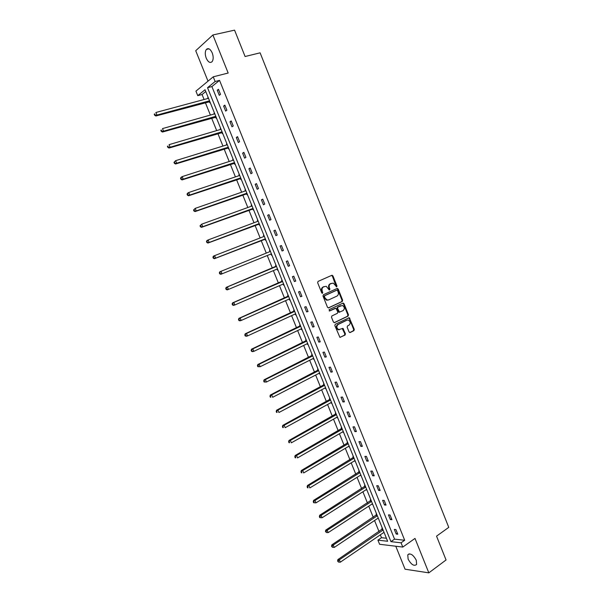 <?xml version="1.0" encoding="UTF-8"?>
<svg xmlns="http://www.w3.org/2000/svg" width="603" height="603" viewBox="0 0 603 603"><rect width="100%" height="100%" fill="white"/><g stroke="black" fill="none" stroke-linecap="round" stroke-linejoin="round"><path stroke-width="0.9" d="M336.7 286.855L336.964 285.958L332.962 275.925L331.823 275.315L318.045 281.413L317.653 282.717L321.723 292.862L322.53 293.284L322.273 291.061C321.685 289.146 322.1 287.759 323.517 286.9L326.223 286.282L329.313 290.073L329.924 289.146L329.404 287.842C328.816 285.935 329.223 284.556 330.625 283.712L333.278 283.101L336.7 286.855M336.316 286.862L332.381 276.114L331.552 275.45M322.153 293.299L321.701 291.234L322.273 291.061M329.276 290.066L328.823 288.023L329.404 287.842M408.103 559.094L407.771 554.828C410.304 552.838 413.138 554.632 416.274 560.217L416.605 564.468C414.057 566.458 411.216 564.672 408.103 559.094M206.234 58.19C204.93 54.504 204.96 51.587 206.324 49.446C208.314 47.727 210.281 48.881 212.226 52.913C213.522 56.599 213.492 59.509 212.135 61.634C210.138 63.36 208.163 62.215 206.234 58.19M395.779 546.228L405.058 569.202L428.823 572.85L446.054 559.976L436.542 536.15L448.76 527.369L260.112 52.83L245.089 56.509L234.567 30.15L212.889 34.974L195.719 50.72L208.012 81.156M349.054 331.952L350.177 332.517L353.916 330.655L354.285 329.359L349.265 317.706L335.23 324.286L334.846 325.605L339.919 337.379L345.059 335.064L345.429 333.745L342.926 328.386L338.69 329.622C336.497 328.024 336.301 326.306 338.095 324.482L346.996 320.163L348.361 320.072C350.554 321.64 350.765 323.344 349.001 325.183L347.532 325.899L347.155 327.21L349.054 331.952M205.766 91.52L202.073 94.513L197.761 95.658L195.937 91.151L213.243 76.822L228.168 73.031L212.889 34.974M213.243 76.822L215.128 81.511L207.53 87.699L390.948 541.645L401.063 542.806L402.781 547.072L379.596 544.275L377.93 540.16L387.639 541.268L205.043 89.726L197.761 95.658M219.545 80.372L211.902 86.561L394.55 539.142L404.688 540.258L219.545 80.372L215.128 81.511M404.688 540.258L401.063 542.806M428.823 572.85L415 538.426L402.781 547.072M342.27 301.492L342.647 300.196L338.215 289.093L337.085 288.49L323.381 294.731L322.989 296.035L327.497 307.274L328.643 307.869L342.27 301.492L341.69 301.651L342.059 300.362L337.627 289.267L336.828 288.611M344.057 303.724L348.474 314.796L348.104 316.093L334.559 322.628L333.421 322.047L331.499 317.253L331.884 315.942L337.424 313.304L337.808 312L335.909 308.208L329.615 310.967L329.08 309.641L342.934 303.136L344.057 303.724L343.469 303.882L347.878 314.947L348.474 314.796M376.619 514.02L376.129 513.982L376.536 515M378.465 518.588L377.87 518.301M365.041 485.392L364.559 485.377L364.973 486.41M366.903 489.99L366.277 489.621M353.396 456.599L352.921 456.607L353.343 457.639M355.265 461.227L354.609 460.775M341.69 427.64L341.215 427.67L341.637 428.71M343.567 432.291L342.873 431.763M329.909 398.508L329.449 398.56L329.871 399.608M331.801 403.188L331.07 402.578M318.052 369.202L317.6 369.277L318.03 370.332M319.959 373.905L319.198 373.219M306.136 339.723L305.691 339.821L306.12 340.883M308.05 344.456L307.605 344.554L307.251 343.68M294.143 310.07L293.706 310.191L294.136 311.254M296.073 314.834L295.636 314.954L295.236 313.967M282.083 280.237L281.654 280.387L282.083 281.458M284.021 285.031L283.591 285.174L283.154 284.103M269.948 250.23L269.526 250.396L269.948 250.23M271.471 255.212L271.893 255.046L271.471 255.212L271.041 254.142M269.963 251.474L269.526 250.396M257.737 220.035L257.323 220.231L257.752 220.072M259.697 224.889L259.29 225.077L258.845 223.992M257.767 221.316L257.323 220.231M245.459 189.666L245.052 189.885L245.481 189.734M247.426 194.543L247.026 194.761L246.582 193.669M245.459 190.887L245.052 189.885M233.097 159.109L232.705 159.358L233.142 159.215M235.087 164.016L234.688 164.257L234.243 163.164M233.067 160.255L232.705 159.358M220.668 128.371L220.283 128.643L220.728 128.507M222.665 133.308L222.281 133.572L221.836 132.472M220.608 129.441L220.283 128.643M208.163 97.445L207.786 97.739L208.231 97.618M210.176 102.412L209.791 102.706L209.347 101.59M208.065 98.432L207.786 97.739M202.073 94.513L204.093 99.503M205.321 102.54L210.394 115.075M211.6 118.052L216.681 130.602M217.864 133.512L222.944 146.077M224.097 148.926L229.193 161.506M230.323 164.287L235.419 176.883M236.527 179.611L241.63 192.221M242.708 194.882L247.818 207.507M248.873 210.108L253.991 222.748M255.016 225.296L260.142 237.951M261.144 240.431L266.277 253.102M267.257 255.521L272.375 268.162M273.37 270.619L278.45 283.169M279.468 285.671L284.51 298.131M285.543 300.678L290.548 313.047M291.596 315.648L296.57 327.926M297.641 330.565L302.57 342.753M303.663 345.436L308.563 357.541M309.663 360.262L314.532 372.285M315.648 375.051L320.479 386.983M321.618 389.794L326.411 401.636M327.572 404.492L332.328 416.251M333.504 419.145L338.23 430.813M339.414 433.753L344.109 445.346M345.315 448.323L349.974 459.825M351.195 462.848L355.815 474.267M357.059 477.327L361.649 488.664M362.908 491.769L367.461 503.023M368.735 506.166L373.257 517.336M374.546 520.525L379.031 531.612M380.342 534.838L381.503 537.703L386.41 538.245M214.427 112.927L214.042 113.213L214.487 113.085M216.432 117.879L216.047 118.165L215.603 117.057M214.344 113.959L214.042 113.213M226.894 143.763L226.502 144.019L226.947 143.883M228.884 148.685L228.492 148.941L228.047 147.841M226.849 144.871L226.502 144.019M239.285 174.41L238.886 174.644L239.323 174.501M241.268 179.302L240.868 179.536L240.424 178.443M239.27 175.594L238.886 174.644M251.602 204.877L251.202 205.08L251.624 204.93M253.569 209.738L253.162 209.942L252.725 208.857M251.624 206.136L251.202 205.08M263.85 235.155L263.436 235.336L263.858 235.178M265.802 239.986L265.388 240.167L264.951 239.09M263.873 236.421L263.436 235.336M276.023 265.252L275.601 265.41L276.031 266.488M277.968 270.061L277.538 270.219L277.109 269.142M288.121 295.176L287.691 295.312L288.121 296.382M290.051 299.955L289.621 300.083L289.199 299.05M300.151 324.919L299.706 325.032L300.136 326.087M302.065 329.668L301.628 329.773L301.251 328.846M312.105 354.481L311.653 354.572L312.083 355.627M314.012 359.207L313.236 358.468M323.992 383.877L323.532 383.938L323.962 384.993M325.884 388.566L325.145 387.917M335.803 413.093L335.343 413.138L335.765 414.178M337.695 417.758L336.979 417.193M347.554 442.142L347.079 442.157L347.501 443.197M349.423 446.778L348.753 446.295M359.23 471.018L358.747 471.011L359.169 472.043M361.091 475.631L360.451 475.224M370.837 499.729L370.348 499.699L370.762 500.724M372.692 504.312L372.081 503.98M382.377 528.266L381.887 528.22L382.294 529.238M384.224 532.826L383.644 532.577M381.503 537.703L377.93 540.16M394.55 539.142L390.948 541.645M211.902 86.561L207.53 87.699M396.194 534.047L394.317 529.404L395.907 529.555L397.784 534.205L396.194 534.047L397.385 533.218M390.345 519.545L388.468 514.887L390.043 515.007L391.927 519.673L390.345 519.545L391.551 518.731M384.48 505.005L382.596 500.332L384.164 500.415L386.048 505.095L384.48 505.005L385.694 504.206M378.601 490.412L376.709 485.732L378.262 485.777L380.154 490.473L378.601 490.412L379.815 489.628M372.699 475.782L370.807 471.086L372.345 471.094L374.244 475.805L372.699 475.782L373.928 475.013M366.782 461.114L364.883 456.403L366.413 456.373L368.32 461.099L366.782 461.114L368.018 460.353M360.85 446.393L358.943 441.667L360.458 441.607L362.373 446.341L360.85 446.393L362.094 445.655M354.896 431.635L352.989 426.894L354.489 426.796L356.403 431.544L354.896 431.635L356.147 430.904M348.926 416.824L347.011 412.075L348.504 411.932L350.426 416.703L348.926 416.824L350.185 416.115M342.941 401.975L341.019 397.204L342.496 397.03L344.426 401.817L342.941 401.975L344.207 401.274M336.934 387.081L335.004 382.294L336.474 382.083L338.404 386.885L336.934 387.081L338.208 386.395M330.911 372.141L328.974 367.34L330.429 367.099L332.366 371.908L330.911 372.141L332.193 371.471M324.866 357.157L322.929 352.34L324.369 352.062L326.313 356.886L324.866 357.157L326.163 356.501M318.806 342.127L316.861 337.296L318.294 336.979L320.238 341.818L318.806 342.127L320.11 341.486M312.731 327.052L310.779 322.206L312.196 321.844L314.148 326.698L312.731 327.052L314.035 326.427M306.633 311.924L304.673 307.07L306.075 306.671L308.043 311.54L306.633 311.924L307.952 311.321M300.52 296.759L298.553 291.89L299.94 291.453L301.907 296.337L300.52 296.759L301.839 296.163M294.385 281.548L292.417 276.664L293.789 276.182L295.764 281.081L294.385 281.548L295.719 280.968M288.234 266.285L286.252 261.385L287.616 260.873L289.598 265.787L288.234 266.285L289.576 265.719M282.061 250.984L280.078 246.062L281.428 245.511L283.41 250.441L282.061 250.984L283.41 250.433M275.873 235.63L273.883 230.693L275.217 230.105L277.207 235.049L275.873 235.63M269.662 220.223L267.664 215.279L268.983 214.645L270.988 219.605L269.662 220.223M263.428 204.779L261.431 199.819L262.742 199.148L264.74 204.123L263.428 204.779M257.187 189.282L255.175 184.307L256.471 183.598L258.483 188.588L257.187 189.282M250.916 173.739L248.903 168.75L250.185 167.996L252.205 173.001L250.916 173.739M244.63 158.152L242.61 153.147L243.876 152.348L245.903 157.368L244.63 158.152M238.328 142.512L236.301 137.492L237.552 136.655L239.579 141.69L238.328 142.512M232.004 126.826L229.969 121.791L231.205 120.917L233.24 125.967L232.004 126.826M225.658 111.095L223.623 106.038L224.844 105.126L226.886 110.191L225.658 111.095M219.296 95.312L217.246 90.239L218.459 89.282L220.51 94.362L219.296 95.312M217.246 90.239L218.693 89.855M223.623 106.038L225.055 105.638M229.969 121.791L231.394 121.376M236.301 137.492L237.718 137.062M242.61 153.147L244.019 152.695M248.903 168.75L250.298 168.29M255.175 184.307L256.569 183.832M261.431 199.819L262.81 199.322M267.664 215.279L269.036 214.766M273.883 230.693L275.239 230.173M280.078 246.062L281.428 245.519M277.538 270.219L277.96 270.038M283.591 285.174L284.005 284.993M289.621 300.083L290.035 299.902M295.636 314.954L296.043 314.766M301.628 329.773L302.035 329.585M307.605 344.554L308.012 344.358M313.568 359.29L313.967 359.087M319.507 373.981L319.907 373.777M325.432 388.634L325.824 388.422M331.341 403.234L331.733 403.023M337.228 417.796L337.62 417.578M343.099 432.321L343.491 432.095M348.956 446.793L349.341 446.567M354.79 461.227L355.175 460.994M360.609 475.624L360.993 475.383M366.413 489.975L366.797 489.734M372.202 504.281L372.579 504.033M328.823 288.023C328.236 286.116 328.643 284.737 330.045 283.892L331.183 283.38M321.701 291.234C321.105 289.319 321.52 287.933 322.937 287.081L324.09 286.568M328.273 307.929L341.69 301.651M337.574 290.608L336.783 290.186L324.761 295.681L324.489 296.593L325.04 297.972L327.097 299.985L328.718 299.887L336.919 296.103C338.306 295.244 338.705 293.872 338.117 291.973L337.574 290.608M336.323 290.329L336.783 290.186M328.1 300.068L326.517 300.151L324.467 298.138L323.909 296.759L324.18 295.847L336.203 290.36M334.152 322.688L347.509 316.243L347.878 314.947M335.049 308.337L329.291 310.997M343.13 310.59C344.908 308.744 344.682 307.04 342.444 305.465L337.974 307.033L337.597 308.337L339.481 312.113L343.13 310.59M339.745 312.143L338.894 312.264L338.275 311.645L337.009 308.487L337.386 307.191L340.529 305.713M343.469 303.882L342.715 303.234M339.421 329.72L338.095 329.758C335.909 328.16 335.713 326.449 337.507 324.618L346.401 320.306M340.017 337.401L344.464 335.193L344.833 333.881L342.233 328.499M349.732 332.577L353.32 330.791L353.69 329.494L349.28 318.459L348.572 317.826M208.517 98.312L155.883 112.49L156.946 115.075L155.876 115.98L209.874 101.681M155.092 114.902L154.669 113.869L154.24 114.231L154.662 115.263L156.946 115.075L209.52 100.807M154.24 114.231L154.669 113.869M155.876 115.98L154.662 115.263M214.789 113.839L162.493 128.597L163.549 131.175L162.456 132.042L216.13 117.133M161.702 131.002L161.28 129.969L160.843 130.323L161.265 131.348L163.549 131.175L215.799 116.319M160.843 130.323L161.28 129.969M162.456 132.042L161.265 131.348M221.052 129.306L169.074 144.652L170.129 147.222L169.028 148.044L222.356 132.547M168.282 147.057L167.86 146.024L167.423 146.356L167.845 147.388L170.129 147.222L222.047 131.786M167.423 146.356L167.86 146.024M169.028 148.044L167.845 147.388M227.286 144.735L175.639 160.662L176.694 163.217L175.571 164.001L228.575 147.908M174.847 163.059L174.433 162.034L173.981 162.343L174.403 163.368L176.694 163.217L228.288 147.207M173.981 162.343L175.639 160.662L174.433 162.034M175.571 164.001L174.403 163.368M233.504 160.119L182.181 176.619L183.229 179.166L182.098 179.905L234.763 163.225M181.397 179.008L180.975 177.983L180.523 178.284L180.945 179.302L183.229 179.166L234.499 162.576M180.523 178.284L181.051 177.365L182.181 176.619L180.975 177.983M182.098 179.905L180.945 179.302M239.708 175.45L188.709 192.523L189.749 195.063L188.603 195.764L240.944 178.496M187.917 194.905L187.503 193.887L187.043 194.174L187.458 195.191L189.749 195.063L240.703 177.9M187.043 194.174L187.563 193.224L188.709 192.523L187.503 193.887M188.603 195.764L187.458 195.191M245.888 190.736L195.214 208.374L196.254 210.914L195.086 211.57L247.094 193.721M194.422 210.756L194.008 209.746L193.54 210.01L193.955 211.02L196.254 210.914L246.876 193.186M193.54 210.01L195.214 208.374L194.008 209.746M195.086 211.57L193.955 211.02M252.054 205.977L201.696 224.18L202.729 226.713L201.553 227.331L253.237 208.902M200.905 226.562L200.49 225.552L200.023 225.793L200.437 226.803L202.729 226.713L253.041 208.419M200.023 225.793L201.696 224.18L200.49 225.552M201.553 227.331L200.437 226.803M258.197 221.173L208.156 239.941L209.188 242.459L207.997 243.032L259.358 224.037M258.107 220.954L257.737 221.346M207.364 242.316L206.957 241.306L206.475 241.532L206.889 242.542L209.188 242.459L259.177 223.607M206.475 241.532L206.965 240.522L208.156 239.941L206.957 241.306M207.997 243.032L206.889 242.542M264.325 236.323L214.593 255.649L215.625 258.159L214.419 258.695L265.456 239.127M264.212 236.052L263.76 236.542L264.31 236.286M213.809 258.016L213.394 257.014L212.919 257.225L213.326 258.227L215.625 258.159L264.476 239.127M212.919 257.225L213.387 256.192L214.593 255.649L213.394 257.014M214.419 258.695L213.326 258.227M270.619 254.165L271.538 254.172M270.302 251.104L269.684 251.73M270.43 251.428L221.015 271.305L222.047 273.815L271.41 253.84M219.334 272.865L219.801 271.81L221.015 271.305L219.334 272.865L219.741 273.868L220.231 273.672L219.824 272.669M220.231 273.672L222.047 273.815L220.826 274.305L219.741 273.868M276.928 269.134L277.606 269.172M276.37 266.111L226.185 287.375L227.421 286.915L228.447 289.417L277.493 268.893M275.669 266.79L227.421 286.915L225.733 288.46L226.14 289.455L226.638 289.274L226.223 288.279M226.638 289.274L228.447 289.417L227.21 289.87L226.14 289.455M225.733 288.46L226.185 287.375M283.109 284.096L283.651 284.126M282.423 281.073L232.554 302.894L233.798 302.48L234.823 304.967L283.47 283.938M282.588 281.503L233.798 302.48L232.11 304.002L232.517 304.997L233.014 304.832L232.607 303.837M233.014 304.832L234.823 304.967L233.572 305.382L232.517 304.997M232.11 304.002L232.554 302.894M289.267 299.02L289.681 299.035M288.453 295.998L238.901 318.369L240.167 317.992L241.185 320.472L289.613 298.862M288.649 296.472L240.167 317.992L238.471 319.5L238.878 320.487L239.383 320.344L238.976 319.349M239.383 320.344L241.185 320.472L239.919 320.849L238.878 320.487M238.471 319.5L238.901 318.369M294.468 310.869L245.233 333.798L246.506 333.459L247.524 335.931L295.643 313.779M294.679 311.397L246.506 333.459L244.81 334.944L245.21 335.931L245.722 335.803L245.315 334.808M245.722 335.803L247.524 335.931L246.243 336.263L245.21 335.931M244.81 334.944L245.233 333.798M300.467 325.703L251.541 349.175L252.83 348.873L253.84 351.345L301.658 328.658M300.693 326.276L252.83 348.873L251.127 350.343L251.534 351.33L252.046 351.217L251.639 350.23M252.046 351.217L253.84 351.345L252.544 351.639L251.534 351.33M251.127 350.343L251.541 349.175M307.628 343.499L260.142 366.707L257.828 366.684L258.348 366.579L257.948 365.599L257.428 365.697L257.828 366.684M306.445 340.484L257.828 364.506L259.132 364.25L260.142 366.707L258.348 366.579M306.693 341.11L259.132 364.25L257.948 365.599M257.428 365.697L257.828 364.506M312.407 355.227L264.099 379.792L265.418 379.566L266.42 382.023L313.635 358.265M312.678 355.898L265.418 379.566L263.707 381.006L264.106 381.985L264.634 381.895L264.235 380.915M264.634 381.895L266.42 382.023L264.106 381.985M263.707 381.006L264.099 379.792M318.346 369.925L270.348 395.025L271.682 394.844L272.684 397.287L319.598 373.008M318.64 370.649L271.682 394.844L269.963 396.261L270.37 397.241L270.898 397.166L270.498 396.194M270.898 397.166L270.37 397.241M269.963 396.261L270.348 395.025M324.278 384.586L276.581 410.213L277.923 410.07L278.925 412.512L325.537 387.706M324.587 385.355L277.923 410.07L276.212 411.472L276.611 412.444L277.146 412.392L276.747 411.419M277.146 412.392L276.611 412.444M276.212 411.472L276.581 410.213M330.188 399.194L282.792 425.364L284.149 425.258L285.151 427.685L331.462 402.359M330.519 400.015L284.149 425.258L282.43 426.638L282.83 427.61L283.372 427.565L282.973 426.6M283.372 427.565L282.83 427.61M282.43 426.638L282.792 425.364M336.075 413.764L288.988 440.461L290.36 440.394L291.355 442.813L337.371 416.975M336.429 414.63L290.36 440.394L288.633 441.758L289.033 442.723L289.583 442.7L289.184 441.728M289.583 442.7L289.033 442.723M288.633 441.758L288.988 440.461M341.954 428.288L295.161 455.506L296.548 455.476L297.535 457.896L343.265 431.537M342.323 429.208L296.548 455.476L294.822 456.825L295.214 457.79L295.772 457.783L295.372 456.818M295.772 457.783L295.214 457.79M294.822 456.825L295.161 455.506M347.81 442.775L301.319 470.513L302.714 470.521L303.701 472.933L349.137 446.062M348.195 443.74L302.714 470.521L300.987 471.855L301.379 472.812L301.937 472.82L301.545 471.863M301.937 472.82L301.379 472.812M300.987 471.855L301.319 470.513M353.644 457.217L307.455 485.475L308.864 485.521L309.852 487.917L354.994 460.549M354.059 458.227L308.864 485.521L307.131 486.832L307.522 487.797L308.088 487.812L307.696 486.855M308.088 487.812L307.522 487.797M307.131 486.832L307.455 485.475M359.471 471.614L313.575 500.392L315 500.475L315.98 502.864L360.835 474.983M359.901 472.677L315 500.475L313.259 501.771L313.65 502.729L314.223 502.759L313.831 501.802M315.98 502.864L314.223 502.759M313.259 501.771L313.575 500.392M365.275 485.973L319.673 515.256L321.113 515.377L322.092 517.758L366.654 489.38M365.719 487.081L321.113 515.377L319.944 516.711L319.371 516.658L319.763 517.615L320.336 517.66L319.944 516.711M322.092 517.758L320.336 517.66M319.371 516.658L319.673 515.256M371.064 500.286L325.756 530.082L327.203 530.241L328.183 532.615L372.458 503.739M371.531 501.44L327.203 530.241L326.042 531.567L325.462 531.507L326.434 532.517L326.042 531.567M328.183 532.615L326.434 532.517M325.462 531.507L325.756 530.082M376.837 514.563L331.816 544.863L333.278 545.052L334.25 547.426L378.247 518.052M377.32 515.761L333.278 545.052L332.117 546.378L331.537 546.303L332.509 547.328L332.117 546.378M334.25 547.426L332.509 547.328M331.537 546.303L331.816 544.863M382.588 528.793L337.861 559.599L339.338 559.825L340.311 562.184L384.021 532.321M383.093 530.037L339.338 559.825L338.177 561.152L337.59 561.054L338.569 562.094L338.177 561.152M340.311 562.184L338.569 562.094M337.59 561.054L337.861 559.599M336.384 286.131L336.964 285.958M322.221 292.545L322.801 292.372M329.344 289.319L329.924 289.146M330.045 283.892L330.625 283.712M322.937 287.081L323.517 286.9M332.381 276.114L332.962 275.925M337.627 289.267L338.215 289.093M342.059 300.362L342.647 300.196M324.18 295.847L324.761 295.681M323.909 296.759L324.489 296.593M324.467 298.138L325.04 297.972M347.509 316.243L348.104 316.093M334.816 308.397L335.404 308.246M337.386 307.191L337.974 307.033M337.009 308.487L337.597 308.337M338.275 311.645L338.863 311.495M337.507 324.618L338.095 324.482M342.934 329.125L343.529 328.989M344.833 333.881L345.429 333.745M344.464 335.193L345.059 335.064M349.28 318.459L349.876 318.316M353.69 329.494L354.285 329.359M353.32 330.791L353.916 330.655M208.849 101.583L209.603 100.995M209.196 101.568L209.678 101.191M215.105 117.05L215.866 116.492M215.452 117.035L215.942 116.673M221.339 132.472L222.108 131.936M221.685 132.449L222.183 132.102M227.557 147.848L228.341 147.336M227.904 147.818L228.401 147.494M233.76 163.179L234.544 162.689M234.1 163.149L234.605 162.833L234.092 163.142M239.941 178.458L240.74 177.998M240.28 178.42L240.793 178.126M246.099 193.691L246.906 193.254M246.439 193.653L246.959 193.375M252.242 208.887L253.064 208.472M252.582 208.842L253.102 208.578M258.37 224.03L259.192 223.638M258.702 223.984L259.23 223.736M264.807 239.082L265.343 238.848M269.865 251.579L270.408 251.361M270.898 254.127L271.433 253.916M275.94 266.594L276.483 266.39M276.965 269.134L277.508 268.93M281.993 281.563L282.543 281.375M281.722 281.759L282.581 281.465M288.03 296.488L288.581 296.314M287.759 296.684L288.626 296.42M294.045 311.367L294.603 311.208M293.782 311.57L294.648 311.321M300.045 326.2L300.611 326.057M299.781 326.411L300.663 326.185M306.03 340.989L306.595 340.868M305.766 341.2L306.656 341.004M311.992 355.74L312.565 355.627M311.728 355.951L312.625 355.778M317.939 370.446L318.52 370.348M317.675 370.657L318.588 370.506M323.871 385.106L324.452 385.023M323.607 385.325L324.52 385.196M329.781 399.721L330.369 399.653M329.524 399.947L330.444 399.842M335.675 414.299L336.27 414.246M335.419 414.517L336.346 414.442M341.554 428.831L342.15 428.786M341.298 429.057L342.233 428.997M347.411 443.318L348.014 443.295M347.162 443.544L348.104 443.507M353.252 457.76L353.863 457.752M353.004 457.994L353.953 457.979M359.079 472.164L359.697 472.172M358.83 472.405L359.795 472.413M364.89 486.531L365.508 486.546M364.642 486.772L365.606 486.802M370.679 500.852L371.305 500.882M370.438 501.093L371.41 501.146M376.453 515.128L377.086 515.173M376.212 515.377L377.192 515.444M382.212 529.366L382.845 529.426M381.97 529.615L382.958 529.705M407.771 554.828L409.158 553.833M206.324 49.446L208.977 48.828M331.71 275.473L332.291 275.285M336.979 288.633L337.559 288.46M326.517 300.151L327.097 299.985M338.894 312.264L339.481 312.113M342.836 303.264L343.424 303.105M338.095 329.758L338.69 329.622M342.331 328.522L342.926 328.386M348.67 317.849L349.265 317.706M209.075 101.56L209.648 101.108M215.361 117.027L215.912 116.613M221.625 132.441L222.168 132.065M227.866 147.818L228.394 147.471"/></g></svg>

